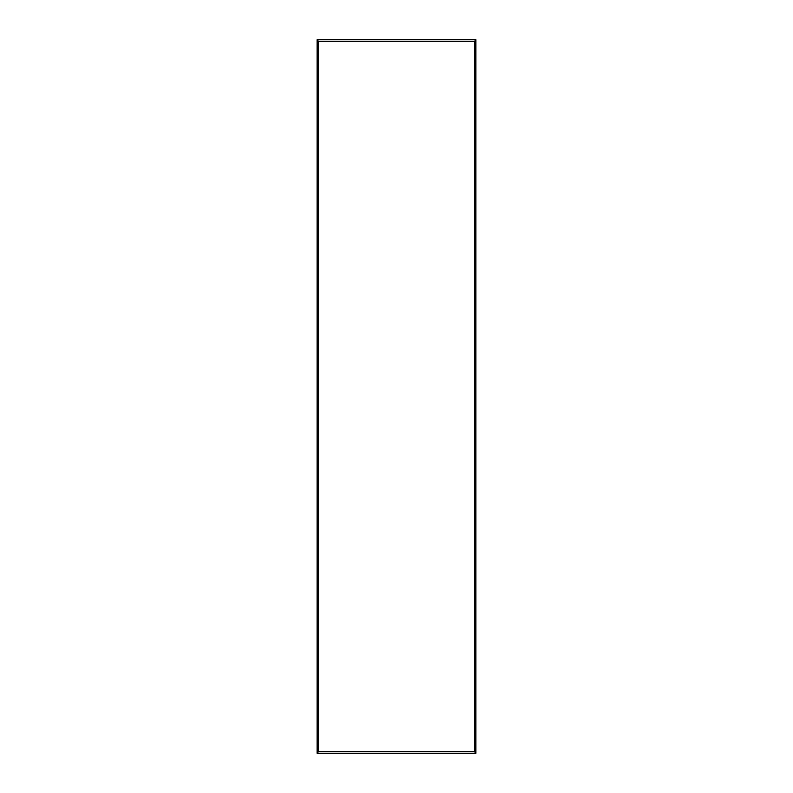 <?xml version="1.0" encoding="UTF-8"?>
<svg xmlns="http://www.w3.org/2000/svg" width="793" height="793" viewBox="0 0 793 793"><rect width="100%" height="100%" fill="white"/><g stroke="black" fill="none" stroke-linecap="round" stroke-linejoin="round"><path stroke-width="0.59" stroke-dasharray="3.96 2.97" d="M317.656 603.998L317.022 603.998L317.022 710.687L317.656 710.687M317.656 343.161L317.022 343.161L317.022 449.839L317.656 449.839M317.656 82.313L317.022 82.313L317.022 189.002L317.656 189.002"/><path stroke-width="1.19" d="M317.022 39.65L317.022 82.313L317.656 82.313L317.656 189.002L317.022 189.002L317.022 603.998L317.656 603.998L317.656 710.687L317.022 710.687L317.022 753.35L475.978 753.35L475.978 39.65L317.022 39.65L318.528 41.157L318.528 751.843L474.472 751.843L474.472 41.157L318.528 41.157M317.022 189.002L317.022 82.313M317.022 343.161L317.656 343.161L317.656 449.839L317.022 449.839M317.022 753.35L318.528 751.843M475.978 39.65L474.472 41.157M475.978 753.35L474.472 751.843M317.022 710.687L317.022 603.998"/></g></svg>
